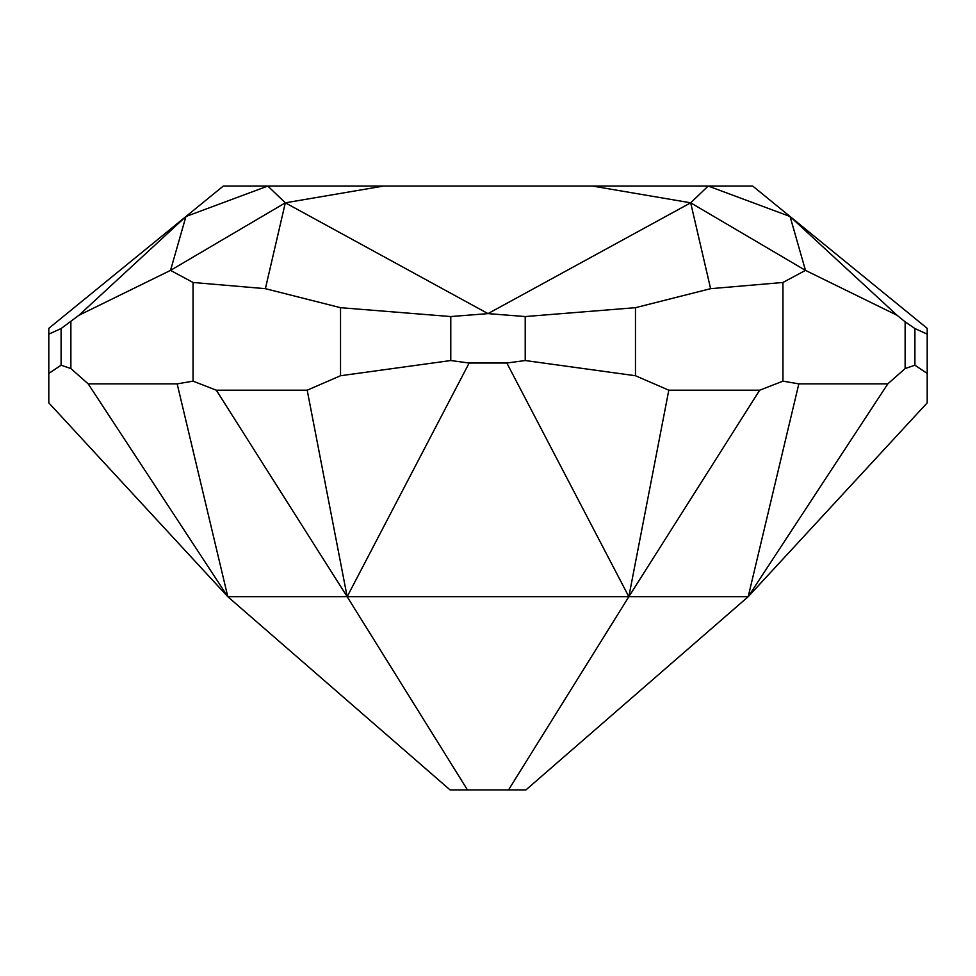 <?xml version="1.0" encoding="UTF-8"?>
<svg xmlns="http://www.w3.org/2000/svg" width="976" height="976" viewBox="0 0 976 976"><rect width="100%" height="100%" fill="white"/><g stroke="black" fill="none" stroke-linecap="round" stroke-linejoin="round"><path stroke-width="1.46" d="M887.806 383.873L748.189 596.702L347.163 596.702L467.492 789.95L525.893 789.95L748.189 596.702L798.832 383.873L887.806 383.873L905.13 368.55L914.902 365.219L914.902 328.546L905.13 321.836L905.13 368.55M467.492 789.95L450.107 789.95L227.811 596.702L347.163 596.702L469.151 363.023L450.778 360.534L340.526 375.736L307.196 390.193L216.318 390.193L193.053 381.152L177.168 383.873L88.194 383.873L70.87 368.55L61.098 365.219L48.8 373.418L48.8 402.856L227.811 596.702L88.194 383.873M450.778 360.534L450.778 316.553L488 313.613L525.222 316.553L635.474 307.684L710.613 288.676L782.947 282.479L805.481 270.376L897.066 315.285L790.072 216.513L927.2 328.351L927.2 334.146L914.902 328.546M897.066 315.285L905.13 321.836M805.481 270.376L790.072 216.513L708.186 186.05L690.679 202.813L805.481 270.376M782.947 282.479L782.947 381.152L798.832 383.873M710.613 288.676L690.679 202.813L592.371 186.05L752.716 186.05L790.072 216.513M635.474 307.684L635.474 375.736L668.804 390.193L759.682 390.193L782.947 381.152M668.804 390.193L628.837 596.702L759.682 390.193M927.2 334.146L927.2 373.418L914.902 365.219M748.189 596.702L927.2 402.856L927.2 373.418M690.679 202.813L488 313.613L285.321 202.813L383.629 186.05L223.284 186.05L48.8 328.351L48.8 334.146L61.098 328.546L61.098 365.219M383.629 186.05L592.371 186.05M525.222 316.553L525.222 360.534L635.474 375.736M525.222 360.534L506.849 363.023L469.151 363.023M508.508 789.95L628.837 596.702L506.849 363.023M450.778 316.553L340.526 307.684L265.387 288.676L285.321 202.813L170.519 270.376L78.934 315.285L61.098 328.546M78.934 315.285L185.928 216.513L267.814 186.05L285.321 202.813M307.196 390.193L347.163 596.702L216.318 390.193M340.526 307.684L340.526 375.736M70.87 321.836L70.87 368.55M48.8 334.146L48.8 373.418M227.811 596.702L177.168 383.873M265.387 288.676L193.053 282.479L193.053 381.152M193.053 282.479L170.519 270.376L185.928 216.513"/></g></svg>
